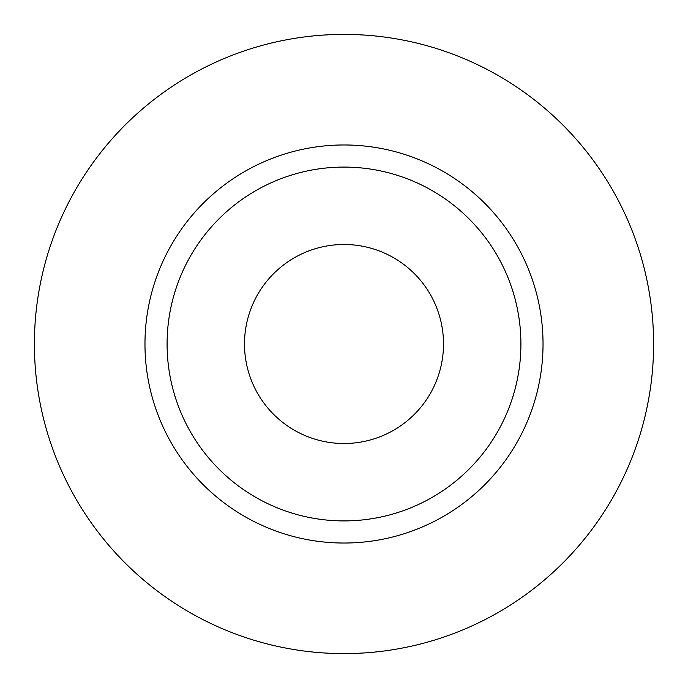 <?xml version="1.0" encoding="UTF-8"?>
<svg xmlns="http://www.w3.org/2000/svg" width="688" height="688" viewBox="0 0 688 688"><rect width="100%" height="100%" fill="white"/><g stroke="black" fill="none" stroke-linecap="round" stroke-linejoin="round"><path stroke-width="1.03" d="M244.489 344A99.511 99.511 0 0 0 344 443.511A99.511 99.511 0 0 0 443.511 344A99.511 99.511 0 0 0 344 244.489A99.511 99.511 0 0 0 244.489 344M520.911 344A176.911 176.911 0 0 0 344 167.089A176.911 176.911 0 0 0 167.089 344A176.911 176.911 0 0 0 344 520.911A176.911 176.911 0 0 0 520.911 344M653.6 344A309.6 309.6 0 0 0 344 34.4A309.6 309.6 0 0 0 34.4 344A309.6 309.6 0 0 0 344 653.6A309.6 309.6 0 0 0 653.6 344M543.03 344A199.03 199.03 0 0 1 344 543.03A199.03 199.03 0 0 1 144.97 344A199.03 199.03 0 0 1 344 144.97A199.03 199.03 0 0 1 543.03 344"/></g></svg>

